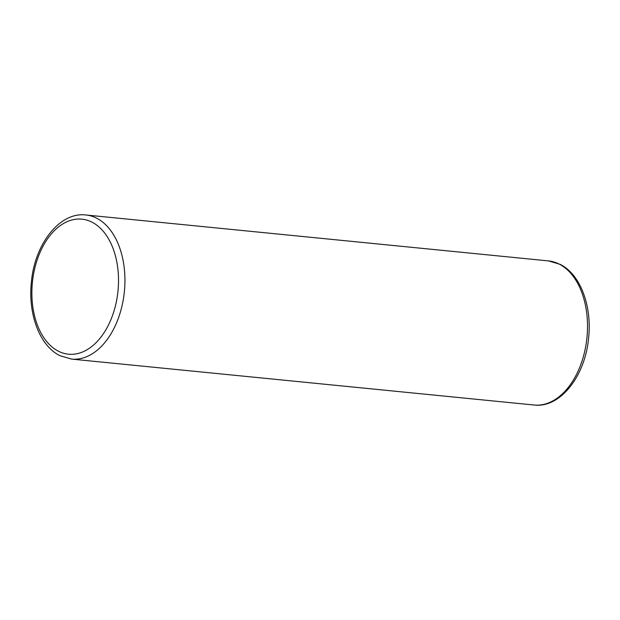 <?xml version="1.0" encoding="UTF-8"?>
<svg xmlns="http://www.w3.org/2000/svg" width="620" height="620" viewBox="0 0 620 620"><rect width="100%" height="100%" fill="white"/><g stroke="black" fill="none" stroke-linecap="round" stroke-linejoin="round"><path stroke-width="0.93" d="M91.892 222.115A67.851 43.005 95.7 0 1 115.165 306.885A67.851 43.005 95.7 0 1 58.497 351.253A67.851 43.005 95.7 0 1 35.224 266.484A67.851 43.005 95.7 0 1 91.892 222.115M85.862 214.977A72.416 45.895 95.7 0 1 96.526 218.124A72.416 45.895 95.7 0 1 123.186 300.181A72.416 45.895 95.7 0 1 71.548 359.096L59.946 355.678C39.626 345.813 27.916 313.983 31.387 282.17C34.643 244.303 59.528 211.73 85.862 214.977L548.452 260.904A72.416 45.895 -84.3 0 1 559.116 264.058A72.416 45.895 -84.3 0 1 585.776 346.107A72.416 45.895 -84.3 0 1 534.138 405.023C560.55 408.286 585.482 375.511 588.644 337.528C592.015 305.807 580.312 274.164 560.054 264.322L548.452 260.904M71.548 359.096L534.138 405.023"/></g></svg>

